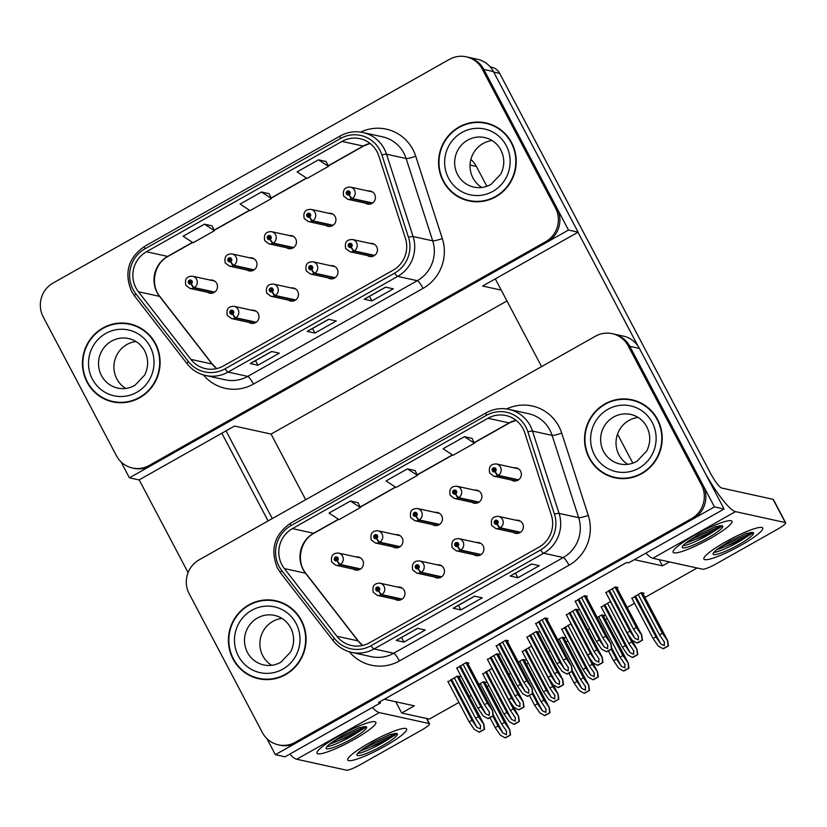 <?xml version="1.0" encoding="UTF-8"?>
<svg xmlns="http://www.w3.org/2000/svg" width="827" height="827" viewBox="0 0 827 827"><rect width="100%" height="100%" fill="white"/><g stroke="black" fill="none" stroke-linecap="round" stroke-linejoin="round"><path stroke-width="1.24" d="M394.986 599.255A6.657 6.461 -77.6 0 0 404.217 590.437A6.657 6.461 -77.6 0 0 397.653 587.077M434.454 576.977A6.657 6.461 -77.6 0 0 443.696 568.159A6.657 6.461 -77.6 0 0 437.132 564.8M473.933 554.7A6.657 6.461 -77.6 0 0 483.164 545.882A6.657 6.461 -77.6 0 0 476.61 542.522M471.907 502.289A6.657 6.461 -77.6 0 0 481.138 493.471A6.657 6.461 -77.6 0 0 474.584 490.111M432.428 524.566A6.657 6.461 -77.6 0 0 441.67 515.738A6.657 6.461 -77.6 0 0 435.105 512.389M392.959 546.843A6.657 6.461 -77.6 0 0 402.191 538.015A6.657 6.461 -77.6 0 0 395.637 534.666M353.48 569.121A6.657 6.461 -77.6 0 0 362.722 560.293A6.657 6.461 -77.6 0 0 356.158 556.943M513.402 532.423A6.657 6.461 -77.6 0 0 522.643 523.605A6.657 6.461 -77.6 0 0 516.079 520.245M511.386 480.011A6.657 6.461 -77.6 0 0 520.617 471.194A6.657 6.461 -77.6 0 0 514.053 467.834M659.222 559.672L662.468 565.833L634.34 559.662M384.307 699.249L414.358 705.844L401.674 713.008L395.751 701.761M266.966 738.697L275.391 754.679L285.015 756.798L380.492 702.909L378.57 702.485L626.68 562.474L628.603 562.898L724.08 509.008L714.466 506.899L629.792 346.306A24.944 24.241 -77.6 0 0 613.768 334.005A24.944 24.241 -77.6 0 1 629.792 346.306L702.971 485.098A24.944 24.241 -77.6 0 1 693.088 518.963L296.769 742.615A24.944 24.241 -77.6 0 1 279.929 745.189L278.389 744.848A24.944 24.241 -77.6 0 0 295.229 742.284L691.548 518.622A24.944 24.241 -77.6 0 0 701.43 484.767L628.251 345.975A24.944 24.241 -77.6 0 0 612.228 333.674A24.944 24.241 -77.6 0 0 595.388 336.238L199.069 559.889A24.944 24.241 -77.6 0 0 189.187 593.755L262.366 732.546A24.944 24.241 -77.6 0 0 278.389 744.848M724.08 509.008L639.416 348.425A24.944 24.241 -77.6 0 0 623.382 336.124L612.228 333.674M275.391 754.679L714.466 506.899M380.492 702.909L379.882 701.751M459.078 677.199L460.091 676.62L457.403 676.031L448.048 681.799M603.514 616.074L604.527 615.505L601.839 614.916L597.218 617.521M564.035 638.351L565.048 637.782L562.36 637.193L557.749 639.788M524.556 660.628L525.579 660.06L522.881 659.47L518.271 662.065M485.087 682.906L486.1 682.337L483.413 681.737L478.792 684.342M498.557 654.922L499.57 654.343L496.872 653.754L487.517 659.522M538.026 632.645L539.049 632.066L536.351 631.477L526.995 637.245M577.504 610.367L578.518 609.788L575.83 609.199L566.474 614.968M642.982 593.796L644.006 593.228L641.307 592.639L631.952 598.397M616.973 588.09L617.996 587.511L615.298 586.922L605.943 592.69M467.886 663.657L468.909 663.089L466.211 662.499L456.855 668.257M571.075 623.703L561.812 629.419M531.606 645.98L522.344 651.697M492.127 668.257L482.865 673.974M507.364 641.38L508.378 640.811L505.69 640.222L496.334 645.98M546.843 619.103L547.856 618.534L545.158 617.945L535.803 623.703M610.553 601.425L601.291 607.142M586.312 596.825L587.335 596.257L584.637 595.667L575.282 601.425M458.913 702.423L429.378 719.087L401.674 713.008M697.12 567.994L644.915 597.456M634.536 603.307L627.186 607.463M607.359 618.648L605.436 619.733M589.63 628.654L587.718 629.74M567.88 640.925L565.957 642.01M550.162 650.932L548.239 652.007M528.412 663.202L526.489 664.288M510.683 673.209L508.76 674.284M488.933 685.48L487.01 686.565M471.204 695.486L469.291 696.561M669.415 561.915L662.468 565.833M617.521 434.134L632.82 463.151M305.68 499.725L271.07 434.082L506.961 300.966M249.01 322.406A6.657 6.461 -77.6 0 0 258.251 313.578A6.657 6.461 -77.6 0 0 251.687 310.218M288.489 300.129A6.657 6.461 -77.6 0 0 297.72 291.3A6.657 6.461 -77.6 0 0 291.166 287.941M327.957 277.851A6.657 6.461 -77.6 0 0 337.199 269.023A6.657 6.461 -77.6 0 0 330.635 265.663M325.941 225.44A6.657 6.461 -77.6 0 0 335.173 216.612A6.657 6.461 -77.6 0 0 328.608 213.252M286.462 247.718A6.657 6.461 -77.6 0 0 295.694 238.889A6.657 6.461 -77.6 0 0 289.14 235.53M246.984 269.995A6.657 6.461 -77.6 0 0 256.225 261.167A6.657 6.461 -77.6 0 0 249.661 257.807M207.515 292.272A6.657 6.461 -77.6 0 0 216.746 283.444A6.657 6.461 -77.6 0 0 210.192 280.084M367.436 255.574A6.657 6.461 -77.6 0 0 376.667 246.746A6.657 6.461 -77.6 0 0 370.114 243.386M365.41 203.163A6.657 6.461 -77.6 0 0 374.652 194.335A6.657 6.461 -77.6 0 0 368.087 190.975M132.423 467.989L133.953 468.33A24.944 24.241 -77.6 0 0 150.803 465.766L547.123 242.104A24.944 24.241 -77.6 0 0 557.005 208.249L483.826 69.458A24.944 24.241 -77.6 0 0 467.803 57.156A24.944 24.241 -77.6 0 1 483.826 69.458L568.49 230.051L578.114 232.16L493.44 71.567A24.944 24.241 -77.6 0 0 477.417 59.265L466.263 56.815A24.944 24.241 -77.6 0 0 449.412 59.379L53.104 283.03A24.944 24.241 -77.6 0 0 43.221 316.896L116.39 455.687A24.944 24.241 -77.6 0 0 132.423 467.989A24.944 24.241 -77.6 0 0 149.263 465.425L545.582 241.773A24.944 24.241 -77.6 0 0 555.465 207.908L482.286 69.117A24.944 24.241 -77.6 0 0 466.263 56.815M271.07 434.082L234.527 426.06L139.039 479.939L129.425 477.83L568.49 230.051M501.245 290.122L482.627 286.039L578.114 232.16M121 461.838L129.425 477.83M470.883 159.456A24.944 24.241 102.4 0 1 476.383 166.444L486.855 186.292M233.038 659.047A39.913 38.776 -77.6 0 0 258.686 678.729A39.913 38.776 -77.6 0 0 298.165 663.481A39.913 38.776 -77.6 0 0 301.442 620.446A39.913 38.776 -77.6 0 0 275.805 600.764A39.913 38.776 -77.6 0 0 236.326 616.012A39.913 38.776 -77.6 0 0 233.038 659.047M250.126 675.277A39.913 38.776 -77.6 0 0 259.451 678.895M589.175 458.075A39.913 38.776 -77.6 0 0 614.812 477.758A39.913 38.776 -77.6 0 0 654.291 462.51A39.913 38.776 -77.6 0 0 657.579 419.465A39.913 38.776 -77.6 0 0 631.931 399.782A39.913 38.776 -77.6 0 0 592.452 415.04A39.913 38.776 -77.6 0 0 589.175 458.075M606.253 474.295A39.913 38.776 -77.6 0 0 615.588 477.923M281.893 564.738A26.609 25.854 102.4 0 1 292.438 528.608L487.961 418.276A26.609 25.854 102.4 0 1 505.928 415.536A26.609 25.854 102.4 0 1 524.804 432.893L551.371 515.2A26.609 25.854 102.4 0 1 539.049 547.092L369.462 642.796A26.609 25.854 102.4 0 1 351.496 645.525A26.609 25.854 102.4 0 1 336.868 636.252L284.364 568.573A26.609 25.854 102.4 0 1 281.893 564.738M279.04 566.34A29.937 29.09 -77.6 0 0 281.831 570.661L334.335 638.341A29.937 29.09 -77.6 0 0 370.992 645.701L540.579 549.996A29.937 29.09 -77.6 0 0 554.441 514.125L527.874 431.808A29.937 29.09 -77.6 0 0 486.421 415.371L290.897 525.703A29.937 29.09 -77.6 0 0 279.04 566.34M472.093 438.403L464.443 436.687L443.076 448.741L453.051 455.284L474.429 443.22L472.062 438.351M358.081 502.744L350.441 501.017L329.063 513.081L339.049 519.625L360.427 507.561L358.06 502.692M415.082 470.573L407.442 468.847L386.064 480.911L396.05 487.454L417.428 475.391L415.061 470.522M417.563 628.334L425.254 630.019L403.886 642.083L396.185 640.398L417.563 628.334M531.575 563.993L539.266 565.678L517.888 577.742L510.197 576.057L531.575 563.993M474.564 596.164L482.265 597.849L460.887 609.913L453.186 608.227L474.564 596.164M460.887 609.913L458.468 605.343M453.392 608.207L474.688 596.184L453.413 608.196A6.657 1.189 -119.4 0 1 453.392 608.207A6.657 1.189 -119.4 0 1 453.186 608.227M517.888 577.742L515.479 573.173M510.393 576.037L531.689 564.014L510.414 576.026A6.657 1.189 -119.4 0 1 510.393 576.037A6.657 1.189 -119.4 0 1 510.197 576.057M403.886 642.083L401.467 637.503M396.391 640.377L417.687 628.355L396.412 640.367A6.657 1.189 -119.4 0 1 396.391 640.377A6.657 1.189 -119.4 0 1 396.185 640.398M407.442 468.847L417.428 475.391M350.441 501.017L360.427 507.561M464.443 436.687L474.429 443.22M632.696 399.958A39.913 38.776 -77.6 0 0 622.71 399.338M276.569 600.94A39.913 38.776 -77.6 0 0 266.583 600.319M87.073 382.188A39.913 38.776 -77.6 0 0 112.71 401.881A39.913 38.776 -77.6 0 0 152.189 386.623A39.913 38.776 -77.6 0 0 155.476 343.587A39.913 38.776 -77.6 0 0 129.839 323.905A39.913 38.776 -77.6 0 0 90.36 339.153A39.913 38.776 -77.6 0 0 87.073 382.188M104.15 398.418A39.913 38.776 -77.6 0 0 113.485 402.036M443.2 181.216A39.913 38.776 -77.6 0 0 468.847 200.899A39.913 38.776 -77.6 0 0 508.326 185.651A39.913 38.776 -77.6 0 0 511.603 142.616A39.913 38.776 -77.6 0 0 485.966 122.934A39.913 38.776 -77.6 0 0 446.487 138.181A39.913 38.776 -77.6 0 0 443.2 181.216M460.288 197.446A39.913 38.776 -77.6 0 0 469.612 201.064M135.928 287.879A26.609 25.854 102.4 0 1 146.462 251.759L341.985 141.417A26.609 25.854 102.4 0 1 359.952 138.678A26.609 25.854 102.4 0 1 378.828 156.034L405.406 238.341A26.609 25.854 102.4 0 1 393.083 270.233L223.486 365.937A26.609 25.854 102.4 0 1 205.52 368.677A26.609 25.854 102.4 0 1 190.903 359.394L138.398 291.724A26.609 25.854 102.4 0 1 135.928 287.879M133.075 289.481A29.937 29.09 -77.6 0 0 135.855 293.812L188.36 361.482A29.937 29.09 -77.6 0 0 225.027 368.842L394.613 273.137A29.937 29.09 -77.6 0 0 408.476 237.266L381.909 154.959A29.937 29.09 -77.6 0 0 340.455 138.512L144.932 248.855A29.937 29.09 -77.6 0 0 133.075 289.481M212.115 225.885L204.476 224.169L183.098 236.233L193.073 242.766L214.451 230.712L212.084 225.833M269.116 193.714L261.477 191.998L240.099 204.062L250.085 210.606L271.452 198.542L269.095 193.663M271.597 351.475L279.288 353.16L257.91 365.224L250.219 363.539L271.597 351.475M385.599 287.134L393.301 288.83L371.923 300.894L364.221 299.198L385.599 287.134M328.598 319.305L336.289 320.99L314.911 333.054L307.22 331.369L328.598 319.305M318.478 159.828L297.1 171.892L307.086 178.436L328.464 166.372L326.096 161.503L318.478 159.828L328.464 166.372M314.911 333.054L312.503 328.484M307.427 331.348L328.722 319.336L307.437 331.338A6.657 1.189 -119.4 0 1 307.427 331.348A6.657 1.189 -119.4 0 1 307.22 331.369M371.923 300.894L369.504 296.314M364.428 299.178L385.723 287.165L364.449 299.167A6.657 1.189 -119.4 0 1 364.428 299.178A6.657 1.189 -119.4 0 1 364.221 299.198M257.91 365.224L255.502 360.655M271.711 351.496L250.436 363.508A6.657 1.189 -119.4 0 1 250.426 363.518A6.657 1.189 -119.4 0 1 250.219 363.539M261.477 191.998L271.452 198.542M204.476 224.169L214.451 230.712M486.731 123.109A39.913 38.776 -77.6 0 0 476.745 122.489M130.604 324.081A39.913 38.776 -77.6 0 0 120.608 323.46M581.495 597.435L602.831 637.896L607.938 645.422M607.638 644.915L607.7 648.626L604.072 646.931L599.265 639.912L596.412 641.514L601.591 649.081L606.243 651.697L611.784 648.875L611.05 643.892L605.674 636.283L584.348 595.833M520.596 532.257L500.242 527.781A4.156 0.713 -121.9 0 1 497.213 524.029A2.078 2.016 -77.6 0 0 497.957 521.258A2.078 2.016 -77.6 0 0 495.218 520.441A2.078 2.016 -77.6 0 0 494.391 523.264A2.078 2.016 -77.6 0 0 497.048 524.122L496.52 523.005A0.827 0.806 102.4 0 1 495.528 521.765A0.827 0.806 102.4 0 1 496.882 521.858A0.827 0.806 102.4 0 1 496.582 522.964L497.213 524.029M496.624 523.026L496.52 523.005A0.827 0.806 102.4 0 1 496.8 521.723M497.048 524.122A4.156 0.775 63.1 0 0 499.777 528.05A6.234 6.058 102.4 0 1 495.797 528.567L517.795 533.394M520.183 532.526L499.777 528.05M585.836 595.926L611.215 644.068L585.754 595.905M606.243 651.697L606.636 651.779A4.156 0.641 152.2 0 0 608.227 650.952L610.367 649.743A4.156 0.641 152.2 0 0 611.784 648.875M575.085 601.053L596.412 641.514M577.939 599.451L599.265 639.912M602.831 637.896L605.674 636.283M611.391 648.792L610.853 643.851M612.156 588.7L633.492 629.161L638.609 636.687M638.299 636.18L638.372 639.881L634.733 638.186L629.926 631.166L627.083 632.779L632.262 640.336L636.904 642.961L642.445 640.139L641.711 635.157L636.345 627.548L615.009 587.087M518.57 479.836L498.216 475.37A4.156 0.713 -121.9 0 1 495.187 471.617A2.078 2.016 -77.6 0 0 495.931 468.837A2.078 2.016 -77.6 0 0 493.192 468.03A2.078 2.016 -77.6 0 0 492.365 470.852A2.078 2.016 -77.6 0 0 495.032 471.7L494.505 470.594A0.827 0.806 102.4 0 1 493.502 469.354A0.827 0.806 102.4 0 1 494.866 469.447A0.827 0.806 102.4 0 1 494.567 470.553L495.187 471.617M494.598 470.615L494.505 470.594A0.827 0.806 102.4 0 1 494.773 469.312M495.032 471.7A4.156 0.775 63.1 0 0 497.751 475.639A6.234 6.058 102.4 0 1 493.771 476.145L515.779 480.983M518.157 480.115L497.751 475.639M616.497 587.191L641.886 635.332L616.415 587.17M636.904 642.961L637.297 643.044A4.156 0.641 152.2 0 0 638.889 642.217L641.028 641.008A4.156 0.641 152.2 0 0 642.445 640.139M605.746 592.318L627.083 632.779M608.6 590.705L629.926 631.166M633.492 629.161L636.345 627.548M642.052 640.057L641.525 635.115M607.504 603.152L628.84 643.602L633.947 651.128M633.647 650.632L633.709 654.333L630.081 652.637L625.274 645.618L622.421 647.231L627.6 654.788L632.252 657.413L637.782 654.591L637.059 649.598L631.683 642L610.357 601.539M374.631 255.398L354.266 250.932A4.156 0.713 -121.9 0 1 351.237 247.17A2.078 2.016 -77.6 0 0 351.982 244.399A2.078 2.016 -77.6 0 0 349.242 243.583A2.078 2.016 -77.6 0 0 348.425 246.405A2.078 2.016 -77.6 0 0 351.082 247.263L350.555 246.146A0.827 0.806 102.4 0 1 349.563 244.906A0.827 0.806 102.4 0 1 350.917 244.999A0.827 0.806 102.4 0 1 350.617 246.115L351.237 247.17M350.648 246.167L350.555 246.146A0.827 0.806 102.4 0 1 350.824 244.864M351.082 247.263A4.156 0.775 63.1 0 0 353.801 251.191A6.234 6.058 102.4 0 1 349.831 251.708L371.83 256.535M374.217 255.667L353.801 251.191M632.221 640.284L637.059 649.598L631.89 639.798M632.252 657.413L632.634 657.496A4.156 0.641 152.2 0 0 634.237 656.669L636.376 655.46A4.156 0.641 152.2 0 0 637.782 654.591M601.095 606.77L622.421 647.231M603.937 605.157L625.274 645.618M628.84 643.602L631.683 642M637.4 654.498L636.862 649.557M638.165 594.406L659.501 634.867L664.608 642.393M664.308 641.886L664.37 645.598L660.742 643.902L655.935 636.883L653.092 638.485L658.261 646.052L662.913 648.668L668.454 645.846L667.72 640.863L662.355 633.255L641.018 592.794M372.605 202.987L352.25 198.511A4.156 0.713 -121.9 0 1 349.211 194.758A2.078 2.016 -77.6 0 0 349.966 191.988A2.078 2.016 -77.6 0 0 347.226 191.171A2.078 2.016 -77.6 0 0 346.399 193.994A2.078 2.016 -77.6 0 0 349.056 194.852L348.529 193.735A0.827 0.806 102.4 0 1 347.536 192.495A0.827 0.806 102.4 0 1 348.891 192.588A0.827 0.806 102.4 0 1 348.591 193.704L349.211 194.758M348.622 193.756L348.529 193.735A0.827 0.806 102.4 0 1 348.798 192.453M349.056 194.852A4.156 0.775 63.1 0 0 351.775 198.78A6.234 6.058 102.4 0 1 347.805 199.297L369.803 204.124M372.191 203.256L351.775 198.78M642.507 592.897L667.896 641.039L642.424 592.876M662.913 648.668L663.306 648.75A4.156 0.641 152.2 0 0 664.898 647.923L667.038 646.714A4.156 0.641 152.2 0 0 668.454 645.846M631.756 598.024L653.092 638.485M634.609 596.422L655.935 636.883M659.501 634.867L662.355 633.255M668.061 645.763L667.534 640.822M598.696 616.684L620.023 657.145L625.14 664.67M624.83 664.164L624.902 667.865L621.273 666.18L616.466 659.15L613.613 660.763L618.792 668.33L623.434 670.945L628.975 668.123L628.241 663.14L622.876 655.532L601.539 615.071M333.126 225.264L312.771 220.788A4.156 0.713 -121.9 0 1 309.743 217.036A2.078 2.016 -77.6 0 0 310.487 214.265A2.078 2.016 -77.6 0 0 307.747 213.449A2.078 2.016 -77.6 0 0 306.92 216.271A2.078 2.016 -77.6 0 0 309.587 217.129L309.06 216.012A0.827 0.806 102.4 0 1 308.058 214.772A0.827 0.806 102.4 0 1 309.422 214.865A0.827 0.806 102.4 0 1 309.122 215.971L309.743 217.036M309.153 216.033L309.06 216.012A0.827 0.806 102.4 0 1 309.329 214.731M309.587 217.129A4.156 0.775 63.1 0 0 312.306 221.057A6.234 6.058 102.4 0 1 308.326 221.574L330.335 226.402M332.712 225.533L312.306 221.057M603.038 615.174L628.417 663.316L602.945 615.154M623.434 670.945L623.827 671.028A4.156 0.641 152.2 0 0 625.419 670.201L627.559 668.991A4.156 0.641 152.2 0 0 628.975 668.123M608.393 650.859L613.613 660.763M611.236 649.236L616.466 659.15M620.023 657.145L622.876 655.532M628.582 668.04L628.055 663.099M559.217 638.961L580.554 679.422L585.661 686.948M585.361 686.441L585.423 690.142L581.794 688.457L576.988 681.427L574.134 683.04L579.313 690.607L583.965 693.222L589.506 690.4L588.772 685.418L583.397 677.809L562.071 637.348M293.657 247.542L273.292 243.066A4.156 0.713 -121.9 0 1 270.264 239.313A2.078 2.016 -77.6 0 0 271.008 236.543A2.078 2.016 -77.6 0 0 268.268 235.726A2.078 2.016 -77.6 0 0 267.452 238.548A2.078 2.016 -77.6 0 0 270.109 239.406L269.581 238.29A0.827 0.806 102.4 0 1 268.589 237.049A0.827 0.806 102.4 0 1 269.943 237.142A0.827 0.806 102.4 0 1 269.643 238.248L270.264 239.313M269.571 238.29A0.827 0.806 102.4 0 1 269.85 237.008M270.109 239.406A4.156 0.775 63.1 0 0 272.827 243.334A6.234 6.058 102.4 0 1 268.858 243.851L290.856 248.679M293.244 247.811L272.827 243.334M563.559 637.452L588.938 685.593L563.476 637.431M583.965 693.222L584.348 693.305A4.156 0.641 152.2 0 0 585.95 692.478L588.09 691.269A4.156 0.641 152.2 0 0 589.506 690.4M568.914 673.137L574.134 683.04M571.757 671.514L576.988 681.427M580.554 679.422L583.397 677.809M589.113 690.318L588.576 685.376M519.738 661.238L541.075 701.699L546.192 709.225M545.882 708.718L545.954 712.419L542.316 710.724L537.509 703.705L534.666 705.317L539.845 712.884L544.486 715.5L550.027 712.678L549.293 707.695L543.928 700.087L522.592 659.626M254.178 269.819L233.824 265.343A4.156 0.713 -121.9 0 1 230.795 261.59A2.078 2.016 -77.6 0 0 231.539 258.82A2.078 2.016 -77.6 0 0 228.8 258.003A2.078 2.016 -77.6 0 0 227.973 260.825A2.078 2.016 -77.6 0 0 230.63 261.683L230.102 260.567A0.827 0.806 102.4 0 1 229.11 259.327A0.827 0.806 102.4 0 1 230.464 259.42A0.827 0.806 102.4 0 1 230.164 260.526L230.795 261.59M230.206 260.588L230.102 260.567A0.827 0.806 102.4 0 1 230.382 259.285M230.63 261.683A4.156 0.775 63.1 0 0 233.359 265.612A6.234 6.058 102.4 0 1 229.379 266.129L251.377 270.956M253.765 270.088L233.359 265.612M524.08 659.729L549.469 707.871L523.998 659.708M544.486 715.5L544.879 715.582A4.156 0.641 152.2 0 0 546.471 714.755L548.611 713.546A4.156 0.641 152.2 0 0 550.027 712.678M529.445 695.414L534.666 705.317M532.278 693.791L537.509 703.705M541.075 701.699L543.928 700.087M549.635 712.595L549.107 707.654M480.27 683.515L501.596 723.976L506.713 731.502M506.403 730.996L506.475 734.696L502.847 733.001L498.04 725.982L495.187 727.595L500.366 735.162L505.008 737.777L510.548 734.955L509.825 729.972L504.449 722.364L483.123 681.903M214.71 292.096L194.345 287.62A4.156 0.713 -121.9 0 1 191.316 283.868A2.078 2.016 -77.6 0 0 192.06 281.097A2.078 2.016 -77.6 0 0 189.321 280.281A2.078 2.016 -77.6 0 0 188.504 283.103A2.078 2.016 -77.6 0 0 191.161 283.961L190.634 282.844A0.827 0.806 102.4 0 1 189.641 281.604A0.827 0.806 102.4 0 1 190.996 281.697A0.827 0.806 102.4 0 1 190.696 282.803L191.316 283.868M190.727 282.865L190.634 282.844A0.827 0.806 102.4 0 1 190.903 281.562M191.161 283.961A4.156 0.775 63.1 0 0 193.88 287.889A6.234 6.058 102.4 0 1 189.9 288.406L211.908 293.234M214.286 292.365L193.88 287.889M484.612 682.006L509.99 730.148L484.519 681.986M505.008 737.777L505.4 737.86A4.156 0.641 152.2 0 0 507.003 737.033L509.132 735.823A4.156 0.641 152.2 0 0 510.548 734.955M489.966 717.691L495.187 727.595M492.809 716.068L498.04 725.982M501.596 723.976L504.449 722.364M510.166 734.872L509.628 729.931M572.687 610.977L594.013 651.438L599.13 658.964M598.82 658.457L598.893 662.158L595.264 660.463L590.457 653.444L587.604 655.056L592.783 662.613L597.425 665.239L602.966 662.417L602.242 657.434L596.867 649.826L575.54 609.365M479.102 502.113L458.737 497.647A4.156 0.713 -121.9 0 1 455.708 493.895A2.078 2.016 -77.6 0 0 456.452 491.114A2.078 2.016 -77.6 0 0 453.713 490.308A2.078 2.016 -77.6 0 0 452.896 493.13A2.078 2.016 -77.6 0 0 455.553 493.977L455.026 492.871A0.827 0.806 102.4 0 1 454.033 491.631A0.827 0.806 102.4 0 1 455.388 491.724A0.827 0.806 102.4 0 1 455.088 492.83L455.708 493.895M455.119 492.892L455.026 492.871A0.827 0.806 102.4 0 1 455.295 491.589M455.553 493.977A4.156 0.775 63.1 0 0 458.272 497.906A6.234 6.058 102.4 0 1 454.302 498.423L476.3 503.261M478.688 502.392L458.272 497.906M577.029 609.468L602.407 657.61L576.936 609.447M597.425 665.239L597.818 665.322A4.156 0.641 152.2 0 0 599.42 664.494L601.549 663.285A4.156 0.641 152.2 0 0 602.966 662.417M566.268 614.595L587.604 655.056M569.121 612.983L590.457 653.444M594.013 651.438L596.867 649.826M602.583 662.334L602.046 657.393M533.208 633.255L554.545 673.716L559.652 681.241M559.352 680.735L559.414 684.436L555.785 682.74L550.978 675.721L548.125 677.334L553.304 684.89L557.956 687.516L563.497 684.694L562.763 679.711L557.398 672.103L536.061 631.642M439.623 524.39L419.268 519.925A4.156 0.713 -121.9 0 1 416.239 516.172A2.078 2.016 -77.6 0 0 416.984 513.391A2.078 2.016 -77.6 0 0 414.244 512.585A2.078 2.016 -77.6 0 0 413.417 515.407A2.078 2.016 -77.6 0 0 416.074 516.255L415.547 515.149A0.827 0.806 102.4 0 1 414.554 513.908A0.827 0.806 102.4 0 1 415.909 514.001A0.827 0.806 102.4 0 1 415.609 515.107L416.239 516.172M415.536 515.149A0.827 0.806 102.4 0 1 415.826 513.867M416.074 516.255A4.156 0.775 63.1 0 0 418.803 520.183A6.234 6.058 102.4 0 1 414.823 520.7L436.821 525.538M439.209 524.669L418.803 520.183M537.55 631.745L562.929 679.887L537.467 631.725M557.956 687.516L558.349 687.599A4.156 0.641 152.2 0 0 559.941 686.772L562.081 685.562A4.156 0.641 152.2 0 0 563.497 684.694M526.799 636.873L548.125 677.334M529.652 635.26L550.978 675.721M554.545 673.716L557.398 672.103M563.104 684.611L562.567 679.67M493.74 655.532L515.066 695.993L520.183 703.508M519.873 703.012L519.945 706.713L516.317 705.017L511.51 697.998L508.657 699.611L513.836 707.168L518.477 709.793L524.018 706.971L523.284 701.989L517.919 694.38L496.582 653.919M400.154 546.668L379.789 542.202A4.156 0.713 -121.9 0 1 376.761 538.449A2.078 2.016 -77.6 0 0 377.505 535.669A2.078 2.016 -77.6 0 0 374.765 534.862A2.078 2.016 -77.6 0 0 373.949 537.684A2.078 2.016 -77.6 0 0 376.605 538.532L376.078 537.416A0.827 0.806 102.4 0 1 375.086 536.185A0.827 0.806 102.4 0 1 376.44 536.278A0.827 0.806 102.4 0 1 376.14 537.385L376.761 538.449M376.068 537.426A0.827 0.806 102.4 0 1 376.347 536.134M376.605 538.532A4.156 0.775 63.1 0 0 379.324 542.46A6.234 6.058 102.4 0 1 375.344 542.977L397.353 547.815M399.73 546.947L379.324 542.46M498.081 654.023L523.46 702.164L497.988 654.002M518.477 709.793L518.87 709.876A4.156 0.641 152.2 0 0 520.462 709.049L522.602 707.84A4.156 0.641 152.2 0 0 524.018 706.971M487.32 659.15L508.657 699.611M490.173 657.537L511.51 697.998M515.066 695.993L517.919 694.38M523.625 706.889L523.098 701.937M454.261 677.809L475.597 718.27L480.704 725.786M480.404 725.289L480.466 728.99L476.838 727.295L472.031 720.276L469.178 721.888L474.357 729.445L479.009 732.071L484.539 729.249L483.816 724.266L478.44 716.658L457.114 676.197M360.675 568.945L340.31 564.479A4.156 0.713 -121.9 0 1 337.282 560.727A2.078 2.016 -77.6 0 0 338.036 557.946A2.078 2.016 -77.6 0 0 335.297 557.14A2.078 2.016 -77.6 0 0 334.47 559.962A2.078 2.016 -77.6 0 0 337.127 560.809L336.599 559.693A0.827 0.806 102.4 0 1 335.607 558.463A0.827 0.806 102.4 0 1 336.961 558.556A0.827 0.806 102.4 0 1 336.661 559.662L337.282 560.727M336.589 559.703A0.827 0.806 102.4 0 1 336.868 558.411M337.127 560.809A4.156 0.775 63.1 0 0 339.845 564.738A6.234 6.058 102.4 0 1 335.876 565.254L357.874 570.092M360.262 569.224L339.845 564.738M458.603 676.3L483.981 724.431L458.509 676.279M479.009 732.071L479.391 732.153A4.156 0.641 152.2 0 0 480.994 731.326L483.123 730.117A4.156 0.641 152.2 0 0 484.539 729.249M447.852 681.427L469.178 721.888M450.694 679.815L472.031 720.276M475.597 718.27L478.44 716.658M484.157 729.166L483.619 724.214M542.026 619.712L563.352 660.173L568.469 667.699M568.159 667.193L568.232 670.904L564.603 669.208L559.796 662.189L556.943 663.792L562.122 671.359L566.764 673.974L572.305 671.152L571.571 666.169L566.206 658.561L544.869 618.11M481.128 554.535L460.763 550.058A4.156 0.713 -121.9 0 1 457.734 546.306A2.078 2.016 -77.6 0 0 458.478 543.535A2.078 2.016 -77.6 0 0 455.739 542.719A2.078 2.016 -77.6 0 0 454.922 545.541A2.078 2.016 -77.6 0 0 457.579 546.399L457.052 545.282A0.827 0.806 102.4 0 1 456.059 544.042A0.827 0.806 102.4 0 1 457.414 544.135A0.827 0.806 102.4 0 1 457.114 545.241L457.734 546.306M457.042 545.282A0.827 0.806 102.4 0 1 457.321 544.001M457.579 546.399A4.156 0.775 63.1 0 0 460.298 550.327A6.234 6.058 102.4 0 1 456.318 550.834L478.326 555.672M480.704 554.803L460.298 550.327M546.368 618.203L571.746 666.345L546.275 618.183M566.764 673.974L567.157 674.057A4.156 0.641 152.2 0 0 568.749 673.23L570.888 672.02A4.156 0.641 152.2 0 0 572.305 671.152M535.607 623.331L556.943 663.792M538.46 621.728L559.796 662.189M563.352 660.173L566.206 658.561M571.912 671.069L571.385 666.128M502.547 641.99L523.884 682.451L528.991 689.976M528.691 689.47L528.753 693.181L525.124 691.486L520.317 684.456L517.464 686.069L522.643 693.636L527.295 696.251L532.826 693.429L532.102 688.446L526.727 680.838L505.4 640.377M441.649 576.812L421.294 572.336A4.156 0.713 -121.9 0 1 418.255 568.583A2.078 2.016 -77.6 0 0 419.01 565.802A2.078 2.016 -77.6 0 0 416.27 564.996A2.078 2.016 -77.6 0 0 415.443 567.818A2.078 2.016 -77.6 0 0 418.1 568.676L417.573 567.56A0.827 0.806 102.4 0 1 416.581 566.319A0.827 0.806 102.4 0 1 417.935 566.412A0.827 0.806 102.4 0 1 417.635 567.518L418.255 568.583M417.666 567.58L417.573 567.56A0.827 0.806 102.4 0 1 417.842 566.278M418.1 568.676A4.156 0.775 63.1 0 0 420.819 572.604A6.234 6.058 102.4 0 1 416.849 573.111L438.848 577.949M441.236 577.081L420.819 572.604M506.889 640.48L532.268 688.622L506.796 640.46M527.295 696.251L527.678 696.334A4.156 0.641 152.2 0 0 529.28 695.507L531.41 694.298A4.156 0.641 152.2 0 0 532.826 693.429M496.138 645.608L517.464 686.069M498.981 644.006L520.317 684.456M523.884 682.451L526.727 680.838M532.443 693.346L531.906 688.405M463.068 664.267L484.405 704.728L489.512 712.254M489.212 711.747L489.274 715.448L485.645 713.763L480.838 706.734L477.996 708.346L483.164 715.913L487.816 718.529L493.357 715.706L492.623 710.724L487.258 703.115L465.921 662.654M402.17 599.089L381.816 594.613A4.156 0.713 -121.9 0 1 378.787 590.86A2.078 2.016 -77.6 0 0 379.531 588.08A2.078 2.016 -77.6 0 0 376.792 587.273A2.078 2.016 -77.6 0 0 375.965 590.096A2.078 2.016 -77.6 0 0 378.632 590.954L378.104 589.837A0.827 0.806 102.4 0 1 377.102 588.597A0.827 0.806 102.4 0 1 378.466 588.69A0.827 0.806 102.4 0 1 378.166 589.796L378.787 590.86M378.197 589.858L378.104 589.837A0.827 0.806 102.4 0 1 378.373 588.555M378.632 590.954A4.156 0.775 63.1 0 0 381.35 594.882A6.234 6.058 102.4 0 1 377.37 595.388L399.379 600.226M401.757 599.358L381.35 594.882M467.41 662.758L492.799 710.9L467.327 662.737M487.816 718.529L488.209 718.611A4.156 0.641 152.2 0 0 489.801 717.784L491.941 716.575A4.156 0.641 152.2 0 0 493.357 715.706M456.659 667.885L477.996 708.346M459.512 666.283L480.838 706.734M484.405 704.728L487.258 703.115M492.964 715.624L492.437 710.682M568.025 625.419L589.362 665.88L594.479 673.405M594.168 672.899L594.241 676.61L590.602 674.915L585.795 667.896L582.952 669.498L588.131 677.065L592.773 679.691L598.314 676.868L597.58 671.875L592.215 664.277L570.878 623.816M335.152 277.676L314.798 273.199A4.156 0.713 -121.9 0 1 311.769 269.447A2.078 2.016 -77.6 0 0 312.513 266.676A2.078 2.016 -77.6 0 0 309.774 265.86A2.078 2.016 -77.6 0 0 308.947 268.682A2.078 2.016 -77.6 0 0 311.603 269.54L311.076 268.424A0.827 0.806 102.4 0 1 310.084 267.183A0.827 0.806 102.4 0 1 311.438 267.276A0.827 0.806 102.4 0 1 311.138 268.393L311.769 269.447M311.179 268.444L311.076 268.424A0.827 0.806 102.4 0 1 311.355 267.142M311.603 269.54A4.156 0.775 63.1 0 0 314.332 273.468A6.234 6.058 102.4 0 1 310.352 273.985L332.351 278.813M334.739 277.944L314.332 273.468M592.752 662.561L597.58 671.875L592.411 662.076M592.773 679.691L593.166 679.773A4.156 0.641 152.2 0 0 594.758 678.946L596.898 677.737A4.156 0.641 152.2 0 0 598.314 676.868M561.616 629.047L582.952 669.498M564.469 627.435L585.795 667.896M589.362 665.88L592.215 664.277M597.921 676.775L597.394 671.834M528.556 647.696L549.883 688.157L555 695.683M554.69 695.176L554.762 698.887L551.133 697.192L546.327 690.173L543.473 691.775L548.652 699.342L553.294 701.958L558.835 699.146L558.111 694.153L552.736 686.555L531.41 646.094M295.684 299.953L275.319 295.477A4.156 0.713 -121.9 0 1 272.29 291.724A2.078 2.016 -77.6 0 0 273.034 288.954A2.078 2.016 -77.6 0 0 270.295 288.137A2.078 2.016 -77.6 0 0 269.478 290.959A2.078 2.016 -77.6 0 0 272.135 291.817L271.607 290.701A0.827 0.806 102.4 0 1 270.615 289.46A0.827 0.806 102.4 0 1 271.969 289.553A0.827 0.806 102.4 0 1 271.669 290.67L272.29 291.724M271.701 290.722L271.607 290.701A0.827 0.806 102.4 0 1 271.876 289.419M272.135 291.817A4.156 0.775 63.1 0 0 274.853 295.746A6.234 6.058 102.4 0 1 270.874 296.262L292.882 301.09M295.26 300.222L274.853 295.746M553.273 684.839L558.111 694.153L552.932 684.353M553.294 701.958L553.687 702.051A4.156 0.641 152.2 0 0 555.289 701.213L557.419 700.014A4.156 0.641 152.2 0 0 558.835 699.146M522.137 651.325L543.473 691.775M524.99 649.712L546.327 690.173M549.883 688.157L552.736 686.555M558.452 699.053L557.915 694.111M489.077 669.973L510.414 710.434L515.521 717.96M515.221 717.454L515.283 721.165L511.655 719.469L506.848 712.45L503.994 714.052L509.174 721.62L513.825 724.235L519.366 721.423L518.632 716.43L513.267 708.832L491.931 668.371M256.205 322.23L235.85 317.754A4.156 0.713 -121.9 0 1 232.811 314.002A2.078 2.016 -77.6 0 0 233.565 311.231A2.078 2.016 -77.6 0 0 230.826 310.414A2.078 2.016 -77.6 0 0 229.999 313.237A2.078 2.016 -77.6 0 0 232.656 314.095L232.129 312.978A0.827 0.806 102.4 0 1 231.136 311.738A0.827 0.806 102.4 0 1 232.49 311.831A0.827 0.806 102.4 0 1 232.191 312.947L232.811 314.002M232.222 312.999L232.129 312.978A0.827 0.806 102.4 0 1 232.397 311.696M232.656 314.095A4.156 0.775 63.1 0 0 235.375 318.023A6.234 6.058 102.4 0 1 231.405 318.54L253.403 323.367M255.791 322.499L235.375 318.023M513.794 707.116L518.632 716.43L513.464 706.63M513.825 724.235L514.218 724.328A4.156 0.641 152.2 0 0 515.81 723.491L517.95 722.291A4.156 0.641 152.2 0 0 519.366 721.423M482.668 673.602L503.994 714.052M485.521 671.989L506.848 712.45M510.414 710.434L513.267 708.832M518.974 721.33L518.436 716.389M384.886 746.212A33.266 5.169 -27.8 0 1 347.753 759.124A33.266 5.169 -27.8 0 1 369.493 742.832A33.266 5.169 -27.8 0 1 405.871 728.484A33.266 5.169 -27.8 0 1 384.886 746.212A33.266 5.169 -27.8 0 1 347.764 760.034A33.266 5.169 -27.8 0 1 369.493 742.832A33.266 5.169 -27.8 0 1 406.615 729.011A33.266 5.169 -27.8 0 1 384.886 746.212M354.111 739.452A33.266 5.169 -27.8 0 1 316.979 752.363A33.266 5.169 -27.8 0 1 338.719 736.082A33.266 5.169 -27.8 0 1 375.086 721.723A33.266 5.169 -27.8 0 1 354.111 739.452A33.266 5.169 -27.8 0 1 316.989 753.283A33.266 5.169 -27.8 0 1 338.719 736.082A33.266 5.169 -27.8 0 1 375.84 722.25A33.266 5.169 -27.8 0 1 354.111 739.452M139.184 479.856L188.08 572.594M221.843 433.214L268.093 520.938M372.367 707.498A49.899 8.921 60.6 0 0 379.355 712.605L296.697 759.248L346.523 770.185A12.477 1.933 152.2 0 0 360.096 764.789L421.377 730.21A12.477 1.933 152.2 0 0 429.523 723.759A12.477 1.933 152.2 0 0 429.172 723.542L426.494 718.456M379.355 712.605L429.172 723.542M272.29 518.57L226.04 430.846M296.697 759.248A49.899 8.921 -119.4 0 1 289.719 754.141M741.013 545.241A33.266 5.169 -27.8 0 1 703.88 558.153A33.266 5.169 -27.8 0 1 725.62 541.861A33.266 5.169 -27.8 0 1 761.998 527.512A33.266 5.169 -27.8 0 1 741.013 545.241A33.266 5.169 -27.8 0 1 703.901 559.062A33.266 5.169 -27.8 0 1 725.62 541.861A33.266 5.169 -27.8 0 1 762.742 528.039A33.266 5.169 -27.8 0 1 741.013 545.241M710.238 538.48A33.266 5.169 -27.8 0 1 673.106 551.392A33.266 5.169 -27.8 0 1 694.845 535.1A33.266 5.169 -27.8 0 1 731.223 520.752A33.266 5.169 -27.8 0 1 710.238 538.48A33.266 5.169 -27.8 0 1 673.116 552.302A33.266 5.169 -27.8 0 1 694.845 535.1A33.266 5.169 -27.8 0 1 731.967 521.279A33.266 5.169 -27.8 0 1 710.238 538.48M495.311 278.885L541.571 366.609M577.97 232.242L637.948 345.986M705.514 473.799A49.899 8.921 60.6 0 0 735.482 511.624L652.823 558.277L702.65 569.214A12.477 1.933 152.2 0 0 716.223 563.818L777.504 529.228A12.477 1.933 152.2 0 0 785.65 522.778A12.477 1.933 152.2 0 0 785.309 522.571L773.049 499.312L721.682 488.033A16.633 2.977 -119.4 0 1 710.176 472.662L499.653 73.365L493.698 72.052M735.482 511.624L785.309 522.571M773.049 499.312A12.477 1.933 -27.8 0 1 773.39 499.529L785.65 522.778M490.256 66.904L491.631 67.214A12.477 12.116 102.4 0 1 499.653 73.365M652.823 558.277A49.899 8.921 -119.4 0 1 645.846 553.17M329.415 744.269L354.432 734.469A22.867 3.556 -27.8 0 1 350.555 736.743A22.867 3.556 -27.8 0 1 326.861 746.678M351.702 738.924A22.867 3.556 -27.8 0 1 326.179 748.435A22.867 3.556 -27.8 0 1 332.847 741.726L342.626 735.472L359.083 727.801L365.12 726.654A22.867 3.556 -27.8 0 1 366.64 727.098A22.867 3.556 -27.8 0 1 351.702 738.924M354.432 734.469L366.402 726.861M333.798 741.033L359.869 729.207L363.952 726.633M330.666 743.287L338.667 740.682L360.479 730.365L366.03 726.716M233.4 658.85A39.5 38.373 102.4 0 1 236.646 616.26A39.5 38.373 102.4 0 1 275.711 601.167A39.5 38.373 102.4 0 1 301.09 620.643A39.5 38.373 102.4 0 1 297.844 663.233A39.5 38.373 102.4 0 1 258.779 678.326A39.5 38.373 102.4 0 1 233.4 658.85M275.711 601.167L277.252 601.508A39.5 38.373 102.4 0 1 285.904 604.558M271.669 665.311A25.358 24.645 102.4 0 1 262.821 655.811A25.358 24.645 102.4 0 1 281.976 618.389M269.447 679.515A39.5 38.373 102.4 0 1 260.309 678.667L258.779 678.326M443.561 181.02A39.5 38.373 102.4 0 1 446.807 138.429A39.5 38.373 102.4 0 1 485.873 123.337A39.5 38.373 102.4 0 1 511.251 142.813A39.5 38.373 102.4 0 1 507.995 185.403A39.5 38.373 102.4 0 1 468.93 200.496A39.5 38.373 102.4 0 1 443.561 181.02M485.873 123.337L487.413 123.678A39.5 38.373 102.4 0 1 496.066 126.727M481.831 187.481A25.358 24.645 102.4 0 1 472.982 177.981A25.358 24.645 102.4 0 1 492.137 140.559M479.608 201.685A39.5 38.373 102.4 0 1 470.47 200.837L468.93 200.496M589.527 457.869A39.5 38.373 102.4 0 1 592.773 415.288A39.5 38.373 102.4 0 1 631.849 400.196A39.5 38.373 102.4 0 1 657.217 419.671A39.5 38.373 102.4 0 1 653.971 462.262A39.5 38.373 102.4 0 1 614.906 477.355A39.5 38.373 102.4 0 1 589.527 457.869M631.849 400.196L633.379 400.526A39.5 38.373 102.4 0 1 642.031 403.586M627.807 464.329A25.358 24.645 102.4 0 1 618.958 454.84A25.358 24.645 102.4 0 1 638.103 417.418M625.574 478.544A39.5 38.373 102.4 0 1 616.446 477.686L614.906 477.355M87.424 381.991A39.5 38.373 102.4 0 1 90.681 339.401A39.5 38.373 102.4 0 1 129.746 324.308A39.5 38.373 102.4 0 1 155.125 343.794A39.5 38.373 102.4 0 1 151.868 386.374A39.5 38.373 102.4 0 1 112.803 401.467A39.5 38.373 102.4 0 1 87.424 381.991M129.746 324.308L131.286 324.649A39.5 38.373 102.4 0 1 139.928 327.699M125.704 388.452A25.358 24.645 102.4 0 1 116.855 378.952A25.358 24.645 102.4 0 1 136.01 341.53M123.471 402.656A39.5 38.373 102.4 0 1 114.343 401.808L112.803 401.467M360.19 751.03L385.217 741.23A22.867 3.556 -27.8 0 1 381.33 743.504A22.867 3.556 -27.8 0 1 357.646 753.438M382.477 745.685A22.867 3.556 -27.8 0 1 356.964 755.185A22.867 3.556 -27.8 0 1 363.622 748.476L373.401 742.232L389.858 734.562L395.895 733.415A22.867 3.556 -27.8 0 1 397.415 733.859A22.867 3.556 -27.8 0 1 382.477 745.685M385.217 741.23L397.187 733.611M364.573 747.794L390.654 735.968L394.737 733.384M361.451 750.048L369.442 747.432L391.254 737.115L396.815 733.477M685.542 543.298L710.569 533.498A22.867 3.556 -27.8 0 1 706.682 535.772A22.867 3.556 -27.8 0 1 682.988 545.706M707.829 537.953A22.867 3.556 -27.8 0 1 682.316 547.453A22.867 3.556 -27.8 0 1 688.974 540.744L698.753 534.5L715.21 526.83L721.247 525.683A22.867 3.556 -27.8 0 1 722.767 526.127A22.867 3.556 -27.8 0 1 707.829 537.953M710.569 533.498L722.529 525.879M689.925 540.062L715.996 528.236L720.09 525.652M686.792 542.316L694.794 539.7L716.606 529.383L722.167 525.745M716.316 550.048L741.343 540.248A22.867 3.556 -27.8 0 1 737.457 542.533A22.867 3.556 -27.8 0 1 713.773 552.467M738.614 544.714A22.867 3.556 -27.8 0 1 713.091 554.214A22.867 3.556 -27.8 0 1 719.759 547.505L729.538 541.261L745.985 533.58L752.022 532.433A22.867 3.556 -27.8 0 1 753.552 532.888A22.867 3.556 -27.8 0 1 738.614 544.714M741.343 540.248L753.314 532.64M720.71 546.812L746.781 534.986L750.864 532.412M717.578 549.066L725.568 546.461L747.391 536.144L752.942 532.495M639.416 348.425L628.251 345.975M493.44 71.567L482.286 69.117M476.383 166.444L470.056 165.049M292.438 528.608L313.598 533.26A26.609 25.854 -77.6 0 0 303.054 569.379A26.609 25.854 -77.6 0 0 305.525 573.225L358.029 640.894A26.609 25.854 -77.6 0 0 362.598 645.463M506.641 408.962A41.577 40.399 102.4 0 1 558.928 426.484A41.577 40.399 102.4 0 1 561.709 433.1L588.286 515.407A41.577 40.399 102.4 0 1 569.028 565.234L399.441 660.938A41.577 40.399 102.4 0 1 349.387 651.8M527.874 431.808A8.311 1.013 -17.9 0 1 532.485 431.074L552.105 435.374A33.266 32.315 -77.6 0 0 549.883 430.092A33.266 32.315 -77.6 0 0 528.505 413.686L508.884 409.375A33.266 32.315 102.4 0 1 532.485 431.074L559.062 513.381A33.266 32.315 102.4 0 1 543.649 553.242L374.062 648.947A8.311 1.489 -119.4 0 1 370.992 645.701M486.421 415.371A8.311 1.489 -119.4 0 1 486.173 412.818L290.649 523.16C274.275 534.614 269.891 549.604 277.5 568.149L280.611 572.966A8.311 1.53 -37.8 0 1 281.831 570.661M540.579 549.996A8.311 1.489 60.6 0 0 543.649 553.242L563.27 557.543A33.266 32.315 -77.6 0 0 578.683 517.692L552.105 435.374A8.311 1.013 162.1 0 0 561.709 433.1M554.441 514.125A8.311 1.013 -17.9 0 1 559.062 513.381L578.683 517.692A8.311 1.013 162.1 0 0 588.286 515.407M280.611 572.966L333.116 640.636A8.311 1.53 -37.8 0 1 334.335 638.341M399.441 660.938A8.311 1.489 -119.4 0 0 393.683 653.247L374.062 648.947A33.266 32.315 102.4 0 1 351.609 652.369L371.23 656.669A33.266 32.315 -77.6 0 0 393.683 653.247L563.27 557.543A8.311 1.489 -119.4 0 1 569.028 565.234M290.649 523.16A8.311 1.489 60.6 0 0 290.897 525.703M295.229 742.284L296.769 742.615M691.548 518.622L693.088 518.963M701.43 484.767L702.971 485.098M515.976 420.25A26.609 25.854 -77.6 0 0 509.122 422.917L474.15 442.652M487.961 418.276L509.122 422.917A14.969 2.677 -119.4 0 0 509.577 422.876L474.233 442.817M452.452 454.891L417.149 474.822M395.451 487.062L360.148 506.992M338.45 519.232L313.598 533.26A14.969 2.677 -119.4 0 0 314.053 533.219C300.18 540.289 295.901 561.595 305.918 573.442A14.969 2.76 142.2 0 0 305.525 573.225L284.364 568.573M336.868 636.252L358.029 640.894A14.969 2.76 142.2 0 1 358.422 641.121L362.702 645.442M146.462 251.759L167.623 256.401A26.609 25.854 -77.6 0 0 157.089 292.52A26.609 25.854 -77.6 0 0 159.559 296.366L212.063 364.035A26.609 25.854 -77.6 0 0 216.633 368.604M360.665 132.113A41.577 40.399 102.4 0 1 412.962 149.635A41.577 40.399 102.4 0 1 415.743 156.251L442.311 238.558A41.577 40.399 102.4 0 1 423.062 288.375L253.465 384.079A41.577 40.399 102.4 0 1 203.421 374.941M381.909 154.959A8.311 1.013 -17.9 0 1 386.519 154.215L406.14 158.526A33.266 32.315 -77.6 0 0 403.907 153.233A33.266 32.315 -77.6 0 0 382.539 136.827L362.919 132.516A33.266 32.315 102.4 0 1 386.519 154.215L413.087 236.522A33.266 32.315 102.4 0 1 397.684 276.383L228.097 372.088A8.311 1.489 -119.4 0 1 225.027 368.842M340.455 138.512A8.311 1.489 -119.4 0 1 340.207 135.969L144.684 246.301C128.299 257.755 123.916 272.745 131.534 291.29L134.636 296.107A8.311 1.53 -37.8 0 1 135.855 293.812M394.613 273.137A8.311 1.489 60.6 0 0 397.684 276.383L417.304 280.694A33.266 32.315 -77.6 0 0 432.707 240.833L406.14 158.526A8.311 1.013 162.1 0 0 415.743 156.251M408.476 237.266A8.311 1.013 -17.9 0 1 413.087 236.522L432.707 240.833A8.311 1.013 162.1 0 0 442.311 238.558M134.636 296.107L187.14 363.787A8.311 1.53 -37.8 0 1 188.36 361.482M253.465 384.079A8.311 1.489 -119.4 0 0 247.718 376.399L228.097 372.088A33.266 32.315 102.4 0 1 205.634 375.51L225.254 379.82A33.266 32.315 -77.6 0 0 247.718 376.399L417.304 280.694A8.311 1.489 -119.4 0 1 423.062 288.375M144.684 246.301A8.311 1.489 60.6 0 0 144.932 248.855M149.263 465.425L150.803 465.766M545.582 241.773L547.123 242.104M555.465 207.908L557.005 208.249M370.01 143.391A26.609 25.854 -77.6 0 0 363.146 146.059L328.185 165.793M341.985 141.417L363.146 146.059A14.969 2.677 -119.4 0 0 363.611 146.017L328.267 165.969M306.486 178.043L271.173 197.963M249.485 210.213L214.172 230.133M192.474 242.373L167.623 256.401A14.969 2.677 -119.4 0 0 168.088 256.36C154.215 263.441 149.925 284.746 159.952 296.593A14.969 2.76 142.2 0 0 159.559 296.366L138.398 291.724M190.903 359.394L212.063 364.035A14.969 2.76 142.2 0 1 212.456 364.262L216.726 368.584M520.472 521.206L498.474 516.379A6.234 6.058 102.4 0 1 500.242 527.781M578.786 598.965L604.072 646.931M518.446 468.795L496.448 463.968A6.234 6.058 102.4 0 1 498.216 475.37M609.447 590.23L634.733 638.186M374.507 244.358L352.498 239.52A6.234 6.058 102.4 0 1 354.266 250.932M604.795 604.671L630.081 652.637M372.481 191.936L350.483 187.109A6.234 6.058 102.4 0 1 352.25 198.511M635.456 595.936L660.742 643.902M333.002 214.214L311.004 209.386A6.234 6.058 102.4 0 1 312.771 220.788M611.753 648.13L621.273 666.18M293.533 236.491L271.525 231.663A6.234 6.058 102.4 0 1 273.292 243.066M572.284 670.408L581.794 688.457M254.054 258.768L232.056 253.941A6.234 6.058 102.4 0 1 233.824 265.343M532.805 692.685L542.316 710.724M214.586 281.046L192.577 276.218A6.234 6.058 102.4 0 1 194.345 287.62M493.337 714.962L502.847 733.001M478.978 491.073L456.969 486.245A6.234 6.058 102.4 0 1 458.737 497.647M569.979 612.507L595.264 660.463M439.499 513.35L417.501 508.522A6.234 6.058 102.4 0 1 419.268 519.925M530.5 634.785L555.785 682.74M400.03 535.627L378.022 530.8A6.234 6.058 102.4 0 1 379.789 542.202M491.021 657.062L516.317 705.017M360.551 557.905L338.553 553.077A6.234 6.058 102.4 0 1 340.31 564.479M451.552 679.339L476.838 727.295M481.004 543.484L458.995 538.656A6.234 6.058 102.4 0 1 460.763 550.058M539.307 621.242L564.603 669.208M441.525 565.761L419.527 560.933A6.234 6.058 102.4 0 1 421.294 572.336M499.839 643.52L525.124 691.486M402.046 588.038L380.048 583.211A6.234 6.058 102.4 0 1 381.816 594.613M460.36 665.797L485.645 713.763M335.028 266.635L313.03 261.797A6.234 6.058 102.4 0 1 314.798 273.199M565.317 626.949L590.602 674.915M295.559 288.902L273.551 284.075A6.234 6.058 102.4 0 1 275.319 295.477M525.848 649.226L551.133 697.192M256.081 311.179L234.082 306.352A6.234 6.058 102.4 0 1 235.85 317.754M486.369 671.503L511.655 719.469M274.605 615.391A25.358 24.645 -77.6 0 0 249.527 625.088A25.358 24.645 -77.6 0 0 247.438 652.431A25.358 24.645 -77.6 0 0 263.73 664.939C269.726 666.19 275.463 665.27 280.942 662.158L290.618 651.965C294.588 643.809 294.608 635.736 290.67 627.765C287.021 621.191 281.676 617.066 274.605 615.391M238.383 656.028A33.68 32.718 102.4 0 1 251.728 610.316A33.68 32.718 102.4 0 1 296.097 623.465A33.68 32.718 102.4 0 1 282.762 669.177A33.68 32.718 102.4 0 1 238.383 656.028M484.767 137.561A25.358 24.645 -77.6 0 0 459.678 147.258A25.358 24.645 -77.6 0 0 457.6 174.6A25.358 24.645 -77.6 0 0 473.892 187.109C479.887 188.36 485.625 187.44 491.104 184.328L500.78 174.135C504.749 165.979 504.759 157.905 500.831 149.935C497.182 143.36 491.827 139.236 484.767 137.561M448.544 178.198A33.68 32.718 102.4 0 1 461.89 132.485A33.68 32.718 102.4 0 1 506.258 145.635A33.68 32.718 102.4 0 1 492.923 191.347A33.68 32.718 102.4 0 1 448.544 178.198M630.732 414.42A25.358 24.645 -77.6 0 0 605.653 424.117A25.358 24.645 -77.6 0 0 603.565 451.459A25.358 24.645 -77.6 0 0 619.857 463.968C625.853 465.219 631.59 464.288 637.069 461.187L646.745 450.984C650.715 442.827 650.735 434.764 646.797 426.784C643.158 420.209 637.803 416.095 630.732 414.42M594.52 455.057A33.68 32.718 102.4 0 1 607.855 409.344A33.68 32.718 102.4 0 1 652.234 422.483A33.68 32.718 102.4 0 1 638.889 468.196A33.68 32.718 102.4 0 1 594.52 455.057M128.64 338.543A25.358 24.645 -77.6 0 0 103.551 348.229A25.358 24.645 -77.6 0 0 101.463 375.582A25.358 24.645 -77.6 0 0 117.754 388.09C123.75 389.341 129.488 388.411 134.966 385.299L144.642 375.107C148.612 366.95 148.633 358.887 144.704 350.906C141.055 344.332 135.7 340.207 128.64 338.543M92.417 379.18A33.68 32.718 102.4 0 1 105.763 333.457A33.68 32.718 102.4 0 1 150.132 346.606A33.68 32.718 102.4 0 1 136.786 392.318A33.68 32.718 102.4 0 1 92.417 379.18M333.116 640.636C337.933 646.724 344.094 650.632 351.609 652.369M508.884 409.375C500.935 407.721 493.357 408.879 486.173 412.818M305.918 573.442L358.422 641.121M452.627 455.015L417.232 474.987M395.626 487.175L360.231 507.158M338.625 519.346L314.053 533.219M516.058 420.312L509.577 422.876M187.14 363.787C191.967 369.876 198.129 373.783 205.634 375.51M362.919 132.516C354.959 130.873 347.392 132.02 340.207 135.969M159.952 296.593L212.456 364.262M306.662 178.156L271.256 198.129M249.661 210.327L214.255 230.299M192.65 242.497L168.088 256.36M370.093 143.453L363.611 146.017M271.721 351.506L250.426 363.518M498.474 516.379C492.737 516.244 490.473 519.253 491.672 525.414L495.797 528.567M496.448 463.968C490.711 463.823 488.447 466.841 489.656 473.003L493.771 476.145M352.498 239.52C346.761 239.385 344.497 242.394 345.707 248.555L349.831 251.708M350.483 187.109C344.745 186.974 342.481 189.983 343.681 196.144L347.805 199.297M311.004 209.386C305.266 209.252 303.002 212.26 304.212 218.421L308.326 221.574M271.525 231.663C265.787 231.529 263.524 234.537 264.733 240.698L268.858 243.851M232.056 253.941C226.319 253.806 224.055 256.815 225.254 262.976L229.379 266.129M192.577 276.218C186.84 276.084 184.576 279.092 185.786 285.253L189.9 288.406M456.969 486.245C451.232 486.1 448.968 489.119 450.177 495.28L454.302 498.423M417.501 508.522C411.763 508.378 409.499 511.396 410.699 517.557L414.823 520.7M378.022 530.8C372.284 530.655 370.02 533.673 371.23 539.835L375.344 542.977M338.553 553.077C332.816 552.932 330.542 555.951 331.751 562.112L335.876 565.254M458.995 538.656C453.258 538.522 450.994 541.53 452.204 547.691L456.318 550.834M419.527 560.933C413.789 560.789 411.515 563.807 412.725 569.968L416.849 573.111M380.048 583.211C374.311 583.066 372.047 586.085 373.256 592.246L377.37 595.388M313.03 261.797C307.293 261.663 305.029 264.671 306.228 270.832L310.352 273.985M273.551 284.075C267.814 283.94 265.55 286.948 266.759 293.109L270.874 296.262M234.082 306.352C228.345 306.217 226.071 309.226 227.28 315.387L231.405 318.54M426.753 718.508L429.523 723.759"/></g></svg>
